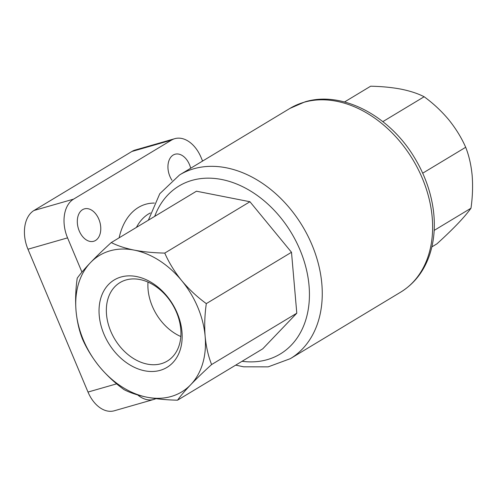 <?xml version="1.0" encoding="UTF-8"?>
<svg xmlns="http://www.w3.org/2000/svg" width="497" height="497" viewBox="0 0 497 497"><rect width="100%" height="100%" fill="white"/><g stroke="black" fill="none" stroke-linecap="round" stroke-linejoin="round"><path stroke-width="0.75" d="M431.874 246.885L436.919 243.847C444.846 236.64 451.798 229.937 457.768 223.731C463.552 217.636 467.957 212.461 470.988 208.212C472.585 196.936 472.976 186.015 472.15 175.447C471.144 164.985 468.994 155.598 465.689 147.28C461.464 137.681 455.805 128.493 448.723 119.715C441.46 111.048 433.266 103.395 424.134 96.747C417.989 93.573 410.348 91.05 401.209 89.18C391.891 87.416 381.708 86.428 370.656 86.211L344.527 101.966M470.988 208.212L434.179 230.397M465.689 147.28L422.705 173.186M424.134 96.747L382.833 121.641M111.278 242.555L196.464 191.208L249.941 201.739L291.497 252.271L296.796 313.203L262.727 348.838L177.541 400.184C180.566 395.935 184.971 390.76 190.761 384.666A79.682 58.559 -121.1 0 0 205.143 336.382A79.682 58.559 -121.1 0 0 181.716 280.65A79.682 58.559 -121.1 0 0 134.202 250.115A79.682 58.559 -121.1 0 0 90.435 262.671A79.682 58.559 -121.1 0 0 76.047 310.954A79.682 58.559 -121.1 0 0 99.475 366.687A79.682 58.559 -121.1 0 0 146.994 397.215A79.682 58.559 -121.1 0 0 190.761 384.666C196.731 378.459 203.677 371.756 211.61 364.549C208.305 356.231 206.149 346.844 205.143 336.382C204.323 325.808 204.708 314.887 206.311 303.617C197.179 296.97 188.978 289.316 181.716 280.65C174.633 271.871 168.98 262.683 164.755 253.085C153.703 252.867 143.521 251.88 134.202 250.115C125.058 248.245 117.416 245.723 111.278 242.555C103.351 249.761 96.399 256.464 90.435 262.671C84.639 268.765 80.234 273.94 77.215 278.19C75.612 289.465 75.227 300.387 76.047 310.954C77.054 321.416 79.203 330.803 82.508 339.122C86.739 348.72 92.392 357.908 99.475 366.687C106.737 375.353 114.937 383.007 124.07 389.654C130.214 392.823 137.855 395.345 146.994 397.215C156.313 398.979 166.495 399.973 177.541 400.184M160.214 370.333A51.067 37.53 58.9 0 1 99.052 309.438A51.067 37.53 58.9 0 1 162.525 291.236A51.067 37.53 58.9 0 1 160.214 370.333M249.941 201.739L164.755 253.085M291.497 252.271L206.311 303.617M296.796 313.203L211.61 364.549M155.915 398.65A30.646 20.389 -106 0 1 153.84 399.433L114.248 410.789A30.646 20.389 -106 0 1 88 392.058L27.962 249.221A30.646 20.389 -106 0 1 33.989 210.486L131.891 151.479A30.646 20.389 -106 0 1 135.215 150.026L174.807 138.669A30.646 20.389 -106 0 1 201.055 157.4L202.59 161.059M81.949 272.114L67.555 237.87A30.646 20.389 -106 0 1 73.581 199.135L171.484 140.123A30.646 20.389 -106 0 1 174.807 138.669M153.84 399.433A30.646 20.389 -106 0 1 137.731 394.966M190.68 168.234A16.855 11.214 74 0 0 175.025 154.244A16.855 11.214 74 0 0 169.881 176.348A16.855 11.214 74 0 0 171.999 180.299M79.253 230.975A16.855 11.214 74 0 0 93.691 241.275A16.855 11.214 74 0 0 99.822 221.979A16.855 11.214 74 0 0 84.397 208.87A16.855 11.214 74 0 0 79.253 230.975M161.245 363.698A45.817 33.672 58.9 0 1 112.633 335.301A45.817 33.672 58.9 0 1 119.994 282.588A45.817 33.672 58.9 0 1 172.484 304.45A45.817 33.672 58.9 0 1 167.296 361.071A45.817 33.672 58.9 0 1 161.245 363.698M180.821 336.531A45.817 33.672 58.9 0 1 148.007 282.091M400.675 292.149A107.265 78.83 -121.1 0 0 417.896 168.75A107.265 78.83 -121.1 0 0 304.096 102.258A107.265 78.83 -121.1 0 0 289.925 108.414L305.09 101.823C341.942 90.584 389.021 115.422 414.007 156.859C424.531 173.987 431.011 191.979 433.452 210.827C435.391 226.632 434.111 241.318 429.607 254.886C423.997 271.275 414.355 283.7 400.675 292.149L290.31 358.672A107.265 78.83 -121.1 0 0 307.537 235.267A107.265 78.83 -121.1 0 0 193.731 168.781A107.265 78.83 -121.1 0 0 179.566 174.938L159.767 193.743L148.361 220.202M242.058 361.3A98.071 72.071 -121.1 0 0 305.276 265.05A98.071 72.071 -121.1 0 0 191.923 180.399A98.071 72.071 -121.1 0 0 154.704 216.375M150.386 212.94A58.23 38.735 74 0 0 136.445 227.384M154.362 203.074A67.424 44.854 74 0 0 119.131 237.821M73.581 199.135L33.989 210.486M171.484 140.123L131.891 151.479M116.665 383.839L88 392.058M67.555 237.87L27.962 249.221M289.925 108.414L179.566 174.938M235.715 365.121L243.623 366.817L268.194 366.854L290.31 358.672"/></g></svg>
